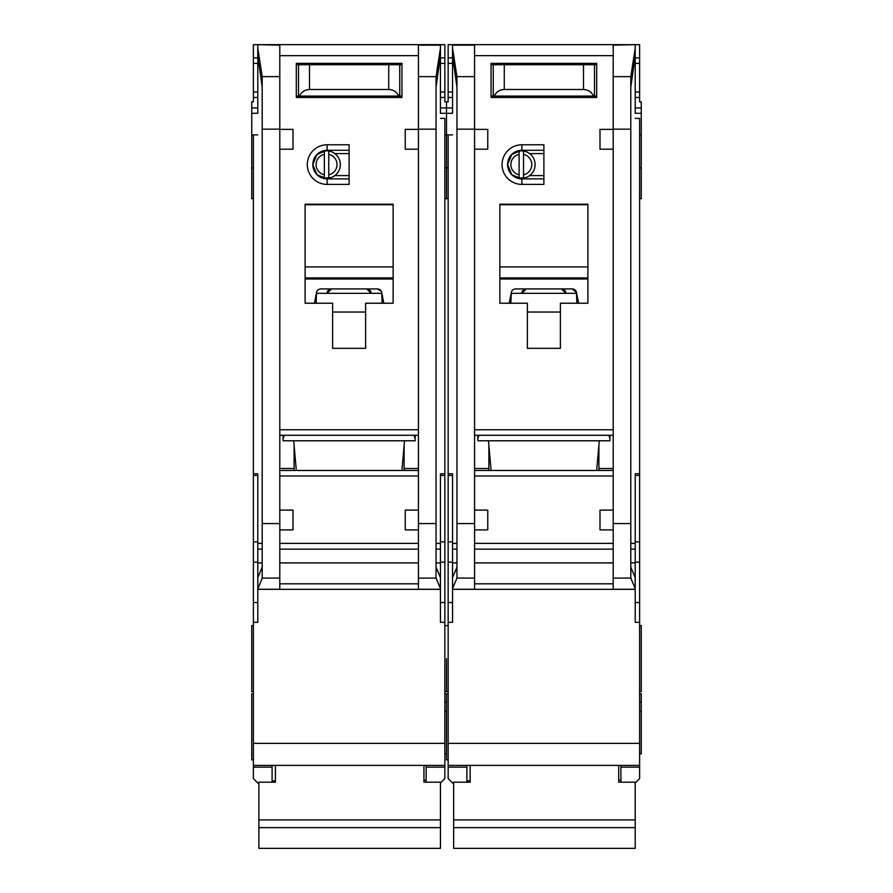 <?xml version="1.0" encoding="UTF-8"?>
<svg xmlns="http://www.w3.org/2000/svg" width="893" height="893" viewBox="0 0 893 893"><rect width="100%" height="100%" fill="white"/><g stroke="black" fill="none" stroke-linecap="round" stroke-linejoin="round"><path stroke-width="1.34" d="M525.676 177.64L519.123 178.165A13.752 13.752 0 0 1 507.57 164.591L511.756 174.704L521.869 178.89L521.869 184.393A19.802 19.802 0 0 1 502.067 164.591A19.802 19.802 0 0 1 521.869 144.778L543.882 144.778L543.882 184.393L521.869 184.393M466.86 765.379L466.86 767.154L448.152 767.154L448.152 778.573L453.097 783.529M527.372 63.358L527.372 64.731M560.38 63.358L560.38 64.731M630.804 87.134L635.213 55.656L635.213 112.875M452.55 112.875L452.55 44.65L639.611 44.65L639.611 101.869L641.263 101.869L641.263 134.876L639.611 134.876M448.152 622.332L452.55 622.332L452.55 589.324L635.213 589.324L635.213 622.332L639.611 622.332L639.611 743.367L448.152 743.367L448.152 134.876L446.5 134.876L446.5 113.311L446.5 198.692L446.5 134.876L444.848 134.876M639.611 198.692L641.263 198.692L641.263 134.876M639.611 691.651L641.263 691.651L641.263 625.636L639.611 625.636M639.611 753.826L641.263 753.826L641.263 693.85L639.611 693.85M639.611 711.286L641.263 711.286M444.848 702.255L446.5 702.255L446.5 693.85L446.5 759.876L448.152 759.876M446.5 658.643L446.5 691.651L446.5 658.643M452.55 97.471L448.152 97.471L448.152 101.869L446.5 101.869L446.5 113.311L452.55 113.311M596.68 470.477L599.281 440.774M477.855 435.271L477.855 440.774L609.897 440.774L609.897 435.271M491.072 470.477L488.482 440.774M521.869 144.778L521.869 150.281L511.756 154.467L507.57 164.591A14.299 14.299 0 0 0 521.869 178.89L543.882 178.89M593.421 589.324L494.342 589.324L593.421 589.324M523.521 154.366A10.448 10.448 0 0 1 523.521 174.805L523.521 178.165A13.752 13.752 0 0 0 523.521 151.006L523.521 174.805M516.969 177.64L512.738 175.586M519.123 174.805A10.448 10.448 0 0 1 519.123 154.366L519.123 178.165A13.752 13.752 0 0 0 523.521 178.165M512.738 153.585L519.123 151.017A13.752 13.752 0 0 0 507.57 164.591A14.299 14.299 0 0 1 521.869 150.281L543.882 150.281M523.521 151.006A13.752 13.752 0 0 0 519.123 151.006L519.123 154.366M543.882 175.586L529.571 175.586M543.882 153.585L529.571 153.585M613.201 149.187L599.996 149.187L599.996 129.373L613.201 129.373L613.201 589.268L635.213 589.268L635.157 577.537L630.804 567.189M452.55 45.152L474.563 45.152L474.563 129.373L487.768 129.373L487.768 149.187L474.563 149.187L474.563 510.093L487.768 510.093L487.768 529.906L474.596 529.906L474.563 589.268L452.55 589.268L452.55 588.543L456.948 578.095L474.563 578.095M527.372 303.229L499.868 303.229L499.868 204.196L587.895 204.196L587.895 303.229L560.38 303.229L560.38 348.348L527.372 348.348L527.372 303.229M491.061 63.358L596.691 63.358L596.691 97.471L491.061 97.471L491.061 63.358M488.862 445.172L488.862 470.477M488.862 468.501L474.563 468.501M474.563 435.271L613.201 435.271M613.201 470.477L474.563 470.477M598.902 445.172L598.902 470.477M598.902 468.501L613.201 468.501M613.201 510.093L599.996 510.093L599.996 529.906L613.167 529.906M635.213 55.656L635.213 48.267L630.804 76.631L630.804 578.095L635.213 588.543M635.213 44.65L613.201 45.152L613.201 129.373M474.563 129.373L474.563 149.187M452.55 48.267L456.948 76.631L456.948 578.095M474.596 529.906L474.563 510.093M608.803 435.271L609.897 438.575M477.855 438.575L478.961 435.271M456.948 567.189L452.595 577.537L452.55 583.821L452.55 473.781L448.152 473.781M452.55 583.821L452.55 588.543M635.213 118.389L639.611 118.389L639.611 473.781L635.213 473.781L635.213 583.821M499.868 303.229L499.868 279.554A20.907 20.907 0 0 1 500.381 278.996L587.382 278.996A20.907 20.907 0 0 1 587.895 279.554L587.382 278.996M587.895 303.229L587.895 279.554M560.38 348.348L527.372 348.348M491.061 97.471L520.775 97.471M566.988 97.471L596.691 97.471M448.152 134.876L452.55 134.876M452.55 55.656L456.948 87.134M448.152 767.154L448.152 765.379L639.611 765.379L639.611 767.154L620.903 767.154L620.903 765.379L639.611 765.379L639.611 743.367M448.152 743.367L448.152 765.379M448.152 97.471L448.152 44.65L452.55 44.65M639.611 473.781L639.611 622.332M635.213 782.982L639.611 778.573L639.611 767.154M635.213 48.267L635.213 45.152M510.874 294.59L509.189 303.229M576.889 303.229L576.487 292.491A4.398 4.398 0 0 0 572.167 288.93L515.596 288.93A4.398 4.398 0 0 0 511.276 292.491L510.874 303.229M578.575 303.229L576.889 294.59M499.868 279.554L500.381 278.996M499.868 277.924L587.895 277.924M587.895 204.754L499.868 204.754M466.86 767.154L466.86 782.201M452.55 57.855L448.152 57.855M635.213 57.855L639.611 57.855M635.213 97.471L639.611 97.471M620.903 767.154L620.903 782.201M639.611 702.255L641.263 702.255M509.981 299.166L510.874 299.166M576.644 293.328L511.12 293.328M572.167 288.93L576.487 292.491M577.782 299.166L576.889 299.166M491.061 96.087L494.186 96.087C496.251 91.912 499.611 89.713 504.266 89.49L583.497 89.49C588.152 89.713 591.512 91.912 593.577 96.087L596.691 96.087M593.577 96.087L494.186 96.087M596.691 64.731L491.061 64.731M554.888 97.471L554.888 96.087M532.875 97.471L532.875 96.087M618.704 765.379L618.704 782.201L635.213 782.201L635.213 848.35L453.655 848.35L453.655 827.632L635.213 827.632M453.655 827.632L453.655 782.201L470.153 782.201L470.153 765.379M526.278 288.93L521.869 293.328A4.398 4.398 0 0 1 526.278 288.93M561.485 288.93A4.398 4.398 0 0 1 565.883 293.328L561.485 288.93M453.655 819.897L635.213 819.897M594.492 96.087L594.492 64.731M493.26 96.087L493.26 64.731M500.962 63.358L500.962 64.731M586.79 63.358L586.79 64.731M330.912 177.64L324.36 178.165A13.752 13.752 0 0 1 312.807 164.591L316.993 174.704L327.117 178.89L327.117 184.393A19.802 19.802 0 0 1 307.304 164.591A19.802 19.802 0 0 1 327.117 144.778L349.118 144.778L349.118 184.393L327.117 184.393M272.097 765.379L272.097 767.154L253.389 767.154L253.389 778.573L258.345 783.529M332.62 63.358L332.62 64.731M365.628 63.358L365.628 64.731M436.052 87.134L440.45 55.656L440.45 112.875M253.389 622.332L257.787 622.332L257.787 589.324L440.45 589.324L440.45 622.332L444.848 622.332L444.848 743.367L253.389 743.367L253.389 134.876L251.737 134.876L251.737 113.311L257.787 113.311M257.787 112.875L257.787 55.656L262.196 87.134M444.848 711.286L446.5 711.286M251.737 134.876L251.737 198.692L253.389 198.692M253.389 693.85L251.737 693.85L251.737 759.876L253.389 759.876M253.389 625.636L251.737 625.636L251.737 691.651L253.389 691.651M257.787 97.471L253.389 97.471L253.389 101.869L251.737 101.869L251.737 113.311M401.928 470.477L404.518 440.774M283.103 435.271L283.103 440.774L415.145 440.774L415.145 435.271M296.32 470.477L293.719 440.774M327.117 144.778L327.117 150.281L317.004 154.467L312.807 164.591A14.299 14.299 0 0 0 327.117 178.89L349.118 178.89M398.658 589.324L299.579 589.324L398.658 589.324M328.758 154.366A10.448 10.448 0 0 1 328.758 174.805L328.758 178.165A13.752 13.752 0 0 0 328.758 151.006L328.758 174.805M322.217 177.64L317.975 175.586M324.36 174.805A10.448 10.448 0 0 1 324.36 154.366L324.36 178.165A13.752 13.752 0 0 0 328.758 178.165M317.975 153.585L324.36 151.017A13.752 13.752 0 0 0 312.807 164.591A14.299 14.299 0 0 1 327.117 150.281L349.118 150.281M328.758 151.006A13.752 13.752 0 0 0 324.36 151.006L324.36 154.366M349.118 175.586L334.819 175.586M349.118 153.585L334.819 153.585M418.437 149.187L405.232 149.187L405.232 129.373L418.437 129.373L418.437 529.906L405.232 529.906L405.232 510.093L418.437 510.093M440.45 55.656L440.45 44.65L257.787 44.65L279.799 45.152L279.799 129.373L293.004 129.373L293.004 149.187L279.799 149.187L279.799 510.093L293.004 510.093L293.004 529.906L279.833 529.906L279.799 510.093M332.62 303.229L305.105 303.229L305.105 204.196L393.132 204.196L393.132 303.229L365.628 303.229L365.628 348.348L332.62 348.348L332.62 303.229M296.309 63.358L401.939 63.358L401.939 97.471L296.309 97.471L296.309 63.358M294.098 445.172L294.098 470.477M294.098 468.501L279.799 468.501M279.799 435.271L418.437 435.271M418.437 470.477L279.799 470.477M404.138 445.172L404.138 470.477M404.138 468.501L418.437 468.501M440.45 48.267L436.052 76.631L436.052 578.095L440.45 588.543L440.405 577.537L436.052 567.189M440.45 45.152L418.437 45.152L418.437 129.373M279.799 129.373L279.799 149.187M257.787 55.656L257.787 48.267L262.196 76.631L262.196 578.095L279.799 578.095L279.799 589.268L257.787 589.268L262.196 578.095M414.039 435.271L415.145 438.575M283.103 438.575L284.197 435.271M279.799 578.095L279.833 529.906M262.196 567.189L257.843 577.537L257.787 583.821L257.787 473.781L253.389 473.781M257.787 583.821L257.787 588.543M440.45 589.324L440.45 588.543M440.45 118.389L444.848 118.389L444.848 473.781L440.45 473.781L440.45 583.821M418.437 529.906L418.437 589.268L440.45 589.268M305.105 303.229L305.105 279.554A20.907 20.907 0 0 1 305.618 278.996L392.619 278.996A20.907 20.907 0 0 1 393.132 279.554L392.619 278.996M393.132 303.229L393.132 279.554M365.628 348.348L332.62 348.348M296.309 97.471L326.012 97.471M372.225 97.471L401.939 97.471M253.389 134.876L257.787 134.876M253.389 767.154L253.389 765.379L444.848 765.379L444.848 767.154L426.14 767.154L426.14 765.379L444.848 765.379L444.848 743.367M253.389 743.367L253.389 765.379M253.389 97.471L253.389 44.65L257.787 44.65M440.45 44.65L444.848 44.65L444.848 101.869L446.5 101.869L446.5 113.311L440.45 113.311M444.848 473.781L444.848 622.332M440.45 782.982L444.848 778.573L444.848 767.154M257.787 48.267L257.787 45.152M316.111 294.59L314.425 303.229M382.126 303.229L381.724 292.491A4.398 4.398 0 0 0 377.404 288.93L320.833 288.93A4.398 4.398 0 0 0 316.513 292.491L316.111 303.229M383.811 303.229L382.126 294.59M305.105 279.554L305.618 278.996M305.105 277.924L393.132 277.924M393.132 204.754L305.105 204.754M272.097 767.154L272.097 782.201M257.787 57.855L253.389 57.855M440.45 57.855L444.848 57.855M440.45 97.471L444.848 97.471M426.14 767.154L426.14 782.201M315.218 299.166L316.111 299.166M381.88 293.328L316.356 293.328M377.404 288.93L381.255 291.207M383.019 299.166L382.126 299.166M296.309 96.087L299.423 96.087C301.488 91.912 304.848 89.713 309.503 89.49L388.734 89.49C393.389 89.713 396.749 91.912 398.814 96.087L401.939 96.087M398.814 96.087L299.423 96.087M401.939 64.731L296.309 64.731M360.125 97.471L360.125 96.087M338.112 97.471L338.112 96.087M423.941 765.379L423.941 782.201L440.45 782.201L440.45 848.35L258.892 848.35L258.892 827.632L440.45 827.632M258.892 827.632L258.892 782.201L275.401 782.201L275.401 765.379M331.515 288.93L327.117 293.328A4.398 4.398 0 0 1 331.515 288.93M366.722 288.93A4.398 4.398 0 0 1 371.131 293.328L366.722 288.93M258.892 819.897L440.45 819.897M399.74 96.087L399.74 64.731M298.508 96.087L298.508 64.731M306.21 63.358L306.21 64.731M392.038 63.358L392.038 64.731M635.213 113.311L641.263 113.311M474.563 429.767L613.201 429.767M474.563 55.656L613.201 55.656M474.563 475.98L613.201 475.98M613.201 543.379L474.563 543.379M613.201 523.566L630.804 523.566M613.201 129.161L630.804 129.161M474.563 129.161L456.948 129.161M456.948 523.566L474.563 523.566M613.201 583.821L474.563 583.821M613.201 549.128L474.563 549.128M613.201 578.095L630.804 578.095M630.804 76.631L613.201 76.631M474.563 76.631L456.948 76.631M456.948 549.128L452.55 549.128M452.55 562.914L456.948 562.914M452.55 543.379L456.948 543.379M452.55 475.489L448.152 475.489M452.55 541.85L448.152 541.85M452.55 562.155L448.152 562.155M452.55 602.518L448.152 602.518M635.213 602.518L639.611 602.518M635.213 562.155L639.611 562.155M635.213 541.85L639.611 541.85M635.213 475.489L639.611 475.489M635.213 543.379L630.804 543.379M635.213 549.128L630.804 549.128M635.213 562.914L630.804 562.914M613.201 562.914L474.563 562.914M499.868 266.918L587.895 266.918M527.372 312.037L560.38 312.037M440.45 107.93L452.55 107.93M452.55 91.968L448.152 91.968M448.152 63.358L452.55 63.358M635.213 63.358L639.611 63.358M639.611 91.968L635.213 91.968M641.263 107.93L635.213 107.93M583.497 89.49L583.497 64.731M504.266 89.49L504.266 64.731M279.799 429.767L418.437 429.767M279.799 55.656L418.437 55.656M279.799 475.98L418.437 475.98M418.437 543.379L279.799 543.379M418.437 523.566L436.052 523.566M418.437 129.161L436.052 129.161M279.799 129.161L262.196 129.161M262.196 523.566L279.799 523.566M418.437 583.821L279.799 583.821M418.437 549.128L279.799 549.128M418.437 578.095L436.052 578.095M436.052 76.631L418.437 76.631M279.799 76.631L262.196 76.631M262.196 549.128L257.787 549.128M257.787 562.914L262.196 562.914M257.787 543.379L262.196 543.379M257.787 475.489L253.389 475.489M257.787 541.85L253.389 541.85M257.787 562.155L253.389 562.155M257.787 602.518L253.389 602.518M440.45 602.518L444.848 602.518M440.45 562.155L444.848 562.155M440.45 541.85L444.848 541.85M440.45 475.489L444.848 475.489M440.45 543.379L436.052 543.379M440.45 549.128L436.052 549.128M440.45 562.914L436.052 562.914M418.437 562.914L279.799 562.914M305.105 266.918L393.132 266.918M332.62 312.037L365.628 312.037M251.737 107.93L257.787 107.93M257.787 91.968L253.389 91.968M253.389 63.358L257.787 63.358M440.45 63.358L444.848 63.358M444.848 91.968L440.45 91.968M388.734 89.49L388.734 64.731M309.503 89.49L309.503 64.731M448.152 198.692L444.848 198.692M448.152 691.651L444.848 691.651M448.152 167.884L444.848 167.884M448.152 625.636L444.848 625.636M448.152 693.85L444.848 693.85M639.611 167.884L641.263 167.884M618.704 780.225L620.903 780.225M466.86 780.783L470.153 780.783M253.389 167.884L251.737 167.884M444.848 753.826L446.5 753.826M423.941 780.225L426.14 780.225M272.097 780.783L275.401 780.783"/></g></svg>
